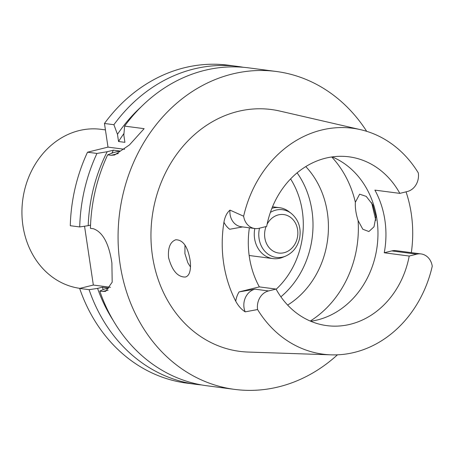 <?xml version="1.0" encoding="UTF-8"?>
<svg xmlns="http://www.w3.org/2000/svg" width="455" height="455" viewBox="0 0 455 455"><rect width="100%" height="100%" fill="white"/><g stroke="black" fill="none" stroke-linecap="round" stroke-linejoin="round"><path stroke-width="0.68" d="M107.198 151.72A152.999 130.727 97.5 0 0 88.207 225.663L79.716 226.943A160.314 136.983 97.5 0 1 96.955 153.437L107.198 151.72L113.431 150.173L119.796 151.009L113.562 152.55L107.67 154.837A160.314 136.983 -82.5 0 0 90.431 228.347L93.4 228.734C102.79 232.13 108.95 243.522 111.879 262.916A160.314 136.983 -82.5 0 0 111.884 262.945A160.314 136.983 -82.5 0 0 111.89 262.979L112.186 282.168L105.714 291.319L102.773 291.462L108.142 290.131M113.431 150.173A147.511 126.046 97.5 0 0 111.799 153.233M88.207 225.663L90.545 225.083M96.955 153.437L87.519 152.203A160.314 136.983 97.5 0 0 70.28 225.708L79.716 226.943M123.965 133.508A147.511 126.046 97.5 0 0 118.545 141.511L124.909 142.341L123.828 135.141L124.613 126.109L144.133 128.663L129.43 144.952L114.609 155.007L111.162 155.297L107.67 154.837M141.113 106.879A152.999 130.727 97.5 0 0 117.464 134.305L118.545 141.511M243.197 67.272A160.314 136.983 97.5 0 0 237.857 66.447A160.314 136.983 97.5 0 0 113.898 124.71L117.464 134.305M237.857 66.447L228.421 65.213A160.314 136.983 97.5 0 0 104.462 123.476L113.898 124.71M103.188 289.562A147.511 126.046 -82.5 0 1 102.324 287.213L97.58 288.39L89.089 289.676L79.653 288.436L93.338 285.046L110.48 287.287M93.338 285.046L84.545 226.215M337.445 354.82A160.314 136.983 -82.5 0 1 234.672 389.395L206.974 385.772A160.314 136.983 -82.5 0 1 99.804 291.075L103.945 289.226L108.688 288.049L102.324 287.213M97.58 288.39A152.999 130.727 97.5 0 0 113.17 320.4M89.089 289.676A160.314 136.983 97.5 0 0 196.253 384.367A160.314 136.983 97.5 0 0 201.628 384.947M79.653 288.436A160.314 136.983 97.5 0 0 186.823 383.133L196.253 384.367M87.519 152.203L108 147.124L104.462 123.476M124.607 149.297L108 147.124M124.613 126.109A160.314 136.983 -82.5 0 1 248.572 67.852L276.27 71.475A160.314 136.983 -82.5 0 1 366.69 131.324M99.804 291.075L102.773 291.462M234.672 389.395A160.314 136.983 -82.5 0 1 120.063 264.019A160.314 136.983 -82.5 0 1 276.27 71.475M257.593 309.554L245.188 311.851C241.36 309.394 238.21 305.84 235.741 301.199A115.553 98.735 -82.5 0 1 223.655 263.246A115.553 98.735 -82.5 0 1 223.94 222.233C224.895 216.728 226.914 212.69 229.985 210.113A15.658 13.377 -82.5 0 0 241.292 226.755L254.845 228.529A15.658 13.377 97.5 0 1 243.641 216.216A113.926 97.347 -82.5 0 1 360.633 129.686L279.751 111.043A121.951 104.201 97.5 0 0 152.47 255.983A121.951 104.201 97.5 0 0 248.214 352.056L331.166 354.849A113.926 97.347 -82.5 0 1 257.593 309.554A15.658 13.377 -82.5 0 1 268.524 290.938L276.043 289.073L259.35 286.889A85.125 72.732 97.5 0 1 249.386 227.813M373.987 226.835L375.938 216.529L372.844 204.881L366.241 196.412L359.626 194.171L355.361 202.287C355.076 208.02 355.986 214.117 358.096 220.578L362.823 229.257L368.886 231.532L373.987 226.835M375.824 220.379L371.644 202.702M190.474 266.983L187.841 262.802L184.912 253.583L184.986 245.097M189.542 272.585C190.628 269.167 190.793 264.907 190.031 259.816C187.699 246.474 182.95 239.791 175.778 239.768C170.204 241.838 167.798 247.793 168.566 257.627C172.126 270.685 177.717 277.158 185.35 277.044C187.261 276.543 188.654 275.053 189.542 272.585M332.23 156.901A85.125 72.732 -82.5 0 1 377.127 246.354A85.125 72.732 -82.5 0 1 310.725 321.247M360.633 129.686A113.926 97.347 -82.5 0 1 418.299 172.894A15.658 13.377 -82.5 0 1 407.367 191.515L399.843 193.381A85.125 72.732 97.5 0 0 348.991 156.821A85.125 72.732 97.5 0 0 266.681 226.408L259.157 228.274A15.658 13.377 97.5 0 1 254.845 228.529M399.843 193.381L374.886 190.116A85.125 72.732 97.5 0 1 384.253 252.775L391.778 250.91A15.658 13.377 -82.5 0 1 396.089 250.66L421.046 253.924A15.658 13.377 97.5 0 0 416.735 254.174L409.21 256.04L384.253 252.775M409.21 256.04A85.125 72.732 -82.5 0 1 326.9 325.632A85.125 72.732 -82.5 0 1 276.043 289.073M421.046 253.924A15.658 13.377 97.5 0 1 432.25 266.238A113.926 97.347 -82.5 0 1 331.166 354.849M245.188 311.851A15.658 13.377 -82.5 0 1 254.971 289.164L239.074 291.917L259.35 286.889M242.64 226.931L229.707 229.257A21.755 18.587 97.5 0 1 223.94 222.233M406.042 191.845A116.355 99.418 -82.5 0 1 411.32 252.65M243.641 216.216L229.985 210.113M305.771 166.587A85.125 72.732 -82.5 0 1 287.645 305.072M280.889 296.808A85.125 72.732 97.5 0 0 297.109 172.832M259.504 228.188A24.047 20.543 -82.5 0 0 259.077 238.602A24.047 20.543 -82.5 0 0 285.558 256.142L282.856 257.257A25.668 21.931 -82.5 0 1 272.932 258.605A25.668 21.931 -82.5 0 1 254.584 238.534A25.668 21.931 -82.5 0 1 254.806 228.524M271.902 208.282A25.668 21.931 -82.5 0 1 279.592 207.702A25.668 21.931 -82.5 0 1 288.834 211.564L291.16 213.338C298.44 219.515 301.278 227.699 299.686 237.885C297.792 246.61 293.083 252.696 285.558 256.142M105.424 129.903L101.095 129.334A80.211 68.54 97.5 0 0 22.75 199.79A80.211 68.54 97.5 0 0 79.955 288.362M111.162 155.297L118.385 153.506M276.151 289.261A79.813 68.199 97.5 0 0 290.586 178.912M239.074 291.917A21.755 18.587 97.5 0 0 235.741 301.199M254.971 289.164L268.524 290.938M391.778 250.91L416.735 254.174M331.735 156.969A101.22 86.49 -82.5 0 1 355.361 202.287M358.096 220.578A101.22 86.49 -82.5 0 1 310.264 321.048M266.067 226.562A19.394 16.573 97.5 0 0 275.94 252.388A19.394 16.573 97.5 0 0 297.439 237.3A19.394 16.573 97.5 0 0 287.537 215.619A19.394 16.573 97.5 0 0 267.108 224.247M270.367 212.434A24.047 20.543 -82.5 0 1 291.16 213.338M279.592 207.702L272.511 206.775M272.932 258.605L249.158 255.494"/></g></svg>
